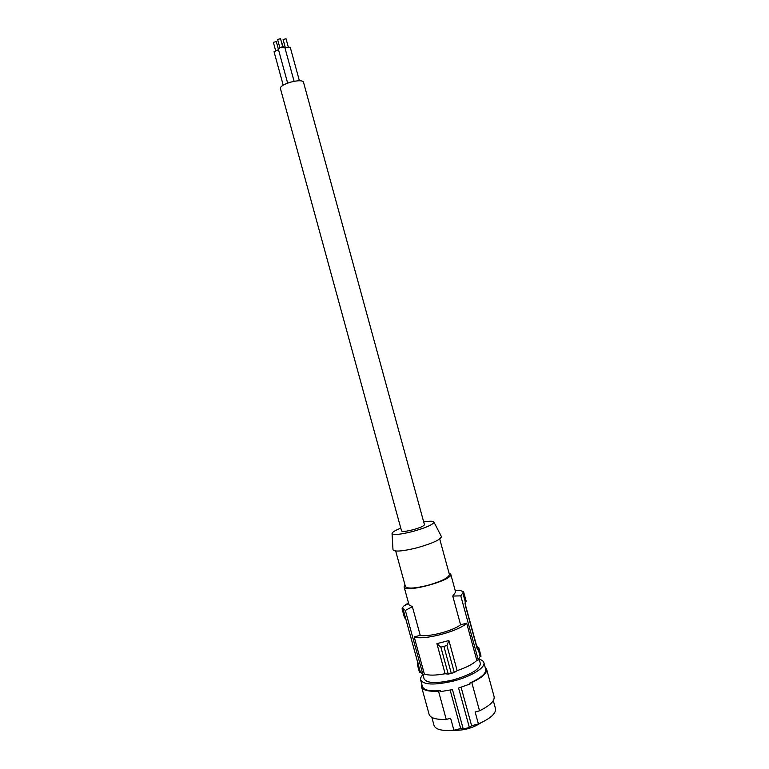 <?xml version="1.0" encoding="UTF-8"?>
<svg xmlns="http://www.w3.org/2000/svg" width="769" height="769" viewBox="0 0 769 769"><rect width="100%" height="100%" fill="white"/><g stroke="black" fill="none" stroke-linecap="round" stroke-linejoin="round"><path stroke-width="1.15" d="M422.883 674.384L424.113 678.902C426.872 683.391 436.638 683.708 453.422 679.863C471.061 674.615 480.029 669.165 480.337 663.522L479.106 659.004M422.95 674.644C421.008 676.624 420.23 678.383 420.614 679.921C423.661 684.948 434.591 685.333 453.393 681.065C471.147 676.585 485.729 667.559 483.864 662.618C483.422 661.09 481.855 659.975 479.174 659.264M421.835 684.381L421.585 686.909C422.815 690.293 428.458 691.706 438.513 691.158L440.56 690.649C429.823 691.475 423.786 690.149 422.46 686.65L420.614 679.921M485.085 667.079L486.585 669.126L494.102 696.637C494.832 700.905 489.978 705.625 479.529 710.806L475.146 711.998L478.405 723.927L471.628 725.753L469.369 727.464L458.593 688.053L470.003 683.987L469.753 683.093C480.981 678.008 486.296 673.423 485.7 669.347L483.864 662.618M471.628 725.753L461.112 687.294M440.56 690.649L440.8 691.552L452.47 689.639L463.246 729.041L460.679 728.57L450.163 690.139M438.513 691.158L446.241 719.39C436.148 719.755 430.438 718.102 429.131 714.411L421.585 686.909M486.585 669.126C487.229 673.048 482.307 677.527 471.801 682.536L479.529 710.806M471.801 682.536L469.753 683.093M446.241 719.39L450.634 718.313L453.893 730.223C442.262 731.184 435.658 729.608 434.062 725.503L431.842 717.419M460.679 728.57L453.893 730.223M493.294 700.607L495.496 708.691C496.159 713.478 490.468 718.554 478.405 723.927M463.246 729.041L469.369 727.464M480.933 722.812C472.666 728.156 463.611 730.627 453.777 730.242M418.307 663.003L417.384 663.416L417.394 664.743L419.432 672.173L420.316 671.943L422.883 674.394L424.353 674.009C428.698 675.576 435.629 675.49 445.145 673.74L448.25 674.115L440.858 647.114L436.907 643.663L448.913 640.529L446.924 645.537L440.858 647.114M465.053 603.53L476.194 644.316L477.837 647.671L478.722 647.44L481.038 656.159L480.154 656.39L478.289 659.994L476.818 660.379L466.668 623.188C458.785 631.359 423.142 640.664 414.183 636.915L420.22 635.329L412.376 606.674L405.35 610.432L402.946 608.596L420.316 671.943M448.25 674.115L454.316 672.539L457.151 670.626C466.514 667.473 473.07 664.06 476.818 660.379M451.288 673.356L443.886 646.316M454.316 672.539L446.924 645.537M457.151 670.626L448.913 640.529M424.353 674.009L414.183 636.915M445.145 673.74L436.907 643.663M422.883 674.394L405.35 610.432M420.22 635.329C428.564 637.29 453.008 630.907 460.593 624.774L466.668 623.188M478.289 659.994L460.785 595.869L452.758 596.062L455.623 592.082M404.975 584.911L404.1 586.891C404.417 593.466 453.191 580.249 450.749 574.241L448.961 572.876M405.446 617.69L404.561 617.93L402.129 609.067L402.946 608.596M402.129 609.067L402.177 607.971L404.023 605.847L408.474 602.858M455.142 590.304L459.679 590.207L463.553 591.842L463.765 592.87L462.813 592.861L460.785 595.869M463.707 592.236L466.129 601.098L463.765 592.87M478.914 647.931L477.924 649.863L477.059 648.334L465.38 605.578L465.12 602.713L466.187 601.752M481.038 656.159L479 648.709M480.154 656.39L478.116 648.94M465.303 601.983L462.813 592.861M460.593 624.774L452.758 596.062M417.394 664.743L418.278 664.512M404.1 586.891L409.05 604.943L412.376 606.674M449.375 574.385L449.423 574.587C448.577 577.855 441.329 581.451 427.689 585.382C414.693 588.516 407.262 588.9 405.417 586.516L395.689 551.008M441.3 536.349L441.416 536.579C440.704 539.607 432.659 543.327 417.288 547.73C402.908 551.277 394.805 551.979 392.997 549.825L392.978 549.566M423.69 521.93C429.919 520.94 433.341 520.998 433.947 522.103C433.226 524.535 426.237 527.64 412.982 531.427C400.591 534.513 393.622 535.224 392.055 533.561C392.017 532.302 394.93 530.514 400.793 528.188M401.543 530.927C402.437 531.831 406.253 531.437 412.982 529.754C420.191 527.697 424.007 526.006 424.44 524.669L303.438 82.004C302.159 80.264 297.863 80.332 290.538 82.187C283.857 84.292 280.464 86.339 280.358 88.32L401.543 530.927M281.281 41.401L283.175 46.717M287.644 83.139L278.282 48.928L281.098 47.092L284.751 47.149L294.094 81.331M279.801 47.563L277.59 39.459L280.531 38.681M284.924 47.784L290.221 47.188L299.391 80.726M288.221 46.794L286.02 38.738L283.098 39.536L285.299 47.601M283.203 85.157L274.052 51.754L278.465 49.61M275.571 50.398L273.37 42.333L276.292 41.564M477.366 646.998L476.732 647.162M455.661 592.197L450.73 574.135M408.647 603.482L404.023 605.847M455.258 590.736L460.439 590.419M392.055 533.561L392.997 549.825M282.742 46.755L280.522 38.661M278.272 48.783L276.292 41.545M433.947 522.103L441.416 536.579M439.705 538.973L449.404 574.481"/></g></svg>
